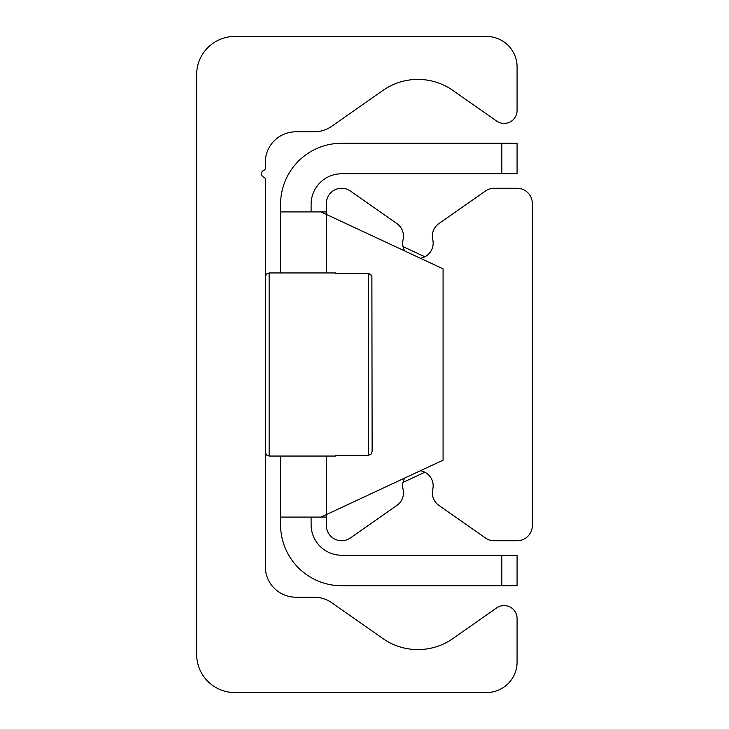 <?xml version="1.0" encoding="UTF-8"?>
<svg xmlns="http://www.w3.org/2000/svg" width="729" height="729" viewBox="0 0 729 729"><rect width="100%" height="100%" fill="white"/><g stroke="black" fill="none" stroke-linecap="round" stroke-linejoin="round"><path stroke-width="1.09" d="M234.802 692.55A38.145 38.145 0 0 1 196.657 654.405L196.657 74.595A38.145 38.145 0 0 1 234.802 36.45L486.562 36.45A30.518 30.518 0 0 1 517.08 66.968L517.08 110.462A12.967 12.967 0 0 1 496.677 121.078L452.909 90.442A61.036 61.036 0 0 0 382.898 90.442L331.686 126.29A30.518 30.518 0 0 1 314.19 131.812L295.837 131.812A30.518 30.518 0 0 0 265.32 162.33L265.32 168.262A2.078 2.078 0 0 1 263.98 170.203A3.818 3.818 0 0 0 264.144 177.402A1.704 1.704 0 0 1 265.32 179.024L265.32 566.67A30.518 30.518 0 0 0 295.837 597.188L314.19 597.188A30.518 30.518 0 0 1 331.686 602.71L382.898 638.558A61.036 61.036 0 0 0 452.909 638.558L496.677 607.922A12.967 12.967 0 0 1 517.08 618.538L517.08 662.032A30.518 30.518 0 0 1 486.562 692.55L234.802 692.55M420.378 258.257A15.254 15.254 0 0 0 432.753 239.677A15.254 15.254 0 0 1 438.84 223.657L485.441 191.025A15.254 15.254 0 0 1 494.198 188.264L517.08 188.264A15.254 15.254 0 0 1 532.343 203.528L532.343 525.472A15.254 15.254 0 0 1 517.08 540.736L494.198 540.736A15.254 15.254 0 0 1 485.441 537.975L438.84 505.343A15.254 15.254 0 0 1 432.753 489.323A15.254 15.254 0 0 0 420.378 470.743M404.777 478.024A15.254 15.254 0 0 0 403.055 489.323A15.254 15.254 0 0 1 396.959 505.343L350.367 537.975A15.254 15.254 0 0 1 326.355 525.472L326.355 514.592L321.015 517.08L443.077 460.163L443.077 268.837L326.355 214.408L326.355 203.528A15.254 15.254 0 0 1 350.367 191.025L396.959 223.657A15.254 15.254 0 0 1 403.055 239.677A15.254 15.254 0 0 0 404.777 250.976M517.08 143.258L501.825 143.258L501.825 173.775L517.08 173.775L517.08 143.258M501.825 173.775L341.609 173.775A30.518 30.518 0 0 0 311.101 204.293L311.101 211.92M501.825 585.742L517.08 585.742L517.08 555.225L501.825 555.225L501.825 585.742L341.609 585.742A61.036 61.036 0 0 1 280.583 524.707L280.583 456.053M501.825 555.225L341.609 555.225A30.518 30.518 0 0 1 311.101 524.707L311.101 517.08M326.355 214.408L321.015 211.92L326.355 214.408L326.355 272.947M424.852 472.219L403.028 482.398M403.028 246.602L424.852 256.781M326.355 517.08L280.583 517.08M326.355 211.92L280.583 211.92L280.583 204.293A61.036 61.036 0 0 1 341.609 143.258L501.825 143.258M280.583 272.947L280.583 211.92M335.331 273.667L368.318 273.667L369.904 274.022L371.89 276.173L372.127 451.488L371.863 276.109L370.861 274.651L368.318 273.667L335.331 273.667L335.513 272.947L335.331 273.667M371.872 452.864L370.861 454.349L368.318 455.333L335.331 455.333L335.513 456.053L335.331 455.333L368.318 455.333L371.116 454.103L372.127 451.488M326.355 456.053L326.355 514.592M335.513 456.053L269.138 456.053L269.138 273.667M368.318 273.667L368.318 455.333M335.513 272.947L269.138 272.947L266.459 274.049L265.32 276.765M269.138 456.053L266.459 454.951L265.32 452.235"/></g></svg>
